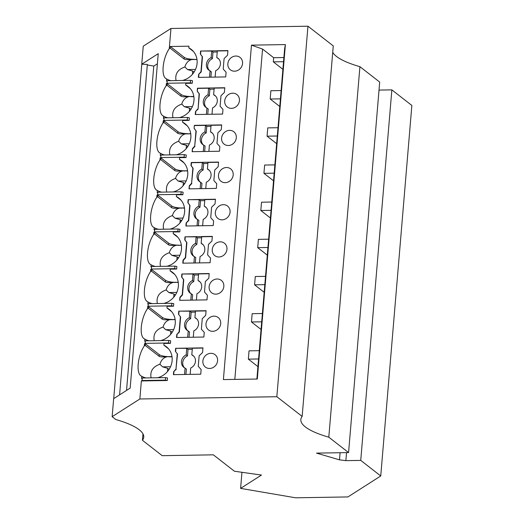 <?xml version="1.0" encoding="UTF-8"?>
<svg xmlns="http://www.w3.org/2000/svg" width="524" height="524" viewBox="0 0 524 524"><rect width="100%" height="100%" fill="white"/><g stroke="black" fill="none" stroke-linecap="round" stroke-linejoin="round"><path stroke-width="0.79" d="M187.638 330.67A7.493 6.74 -52.1 0 1 190.605 318.736L189.315 317.734A7.493 6.74 -52.1 0 0 184.664 323.636A7.493 6.74 -52.1 0 0 186.963 330.212A7.493 6.74 -52.1 0 0 188.208 330.958L187.671 337.305M189.053 337.286L189.498 331.961L188.208 330.958M182.496 80.467A17.98 16.172 127.9 0 0 196.441 66.869A17.98 16.172 127.9 0 0 191.319 49.439A17.98 16.172 127.9 0 0 188.804 47.861L188.941 46.184L170.307 46.498L170.162 48.169A17.98 16.172 -52.1 0 0 169.272 48.634L170.968 28.473L143.255 46.171L141.742 64.21L158.241 53.671L130.162 388.107L113.656 398.646L112.143 416.685L115.778 419.514A74.912 19.198 4.8 0 1 143.753 437.16A74.912 19.198 4.8 0 1 142.43 440.278L162.204 455.677L213.347 454.832L234.398 471.227L261.456 475.058L240.601 488.381L241.95 472.294M190.716 133.613L187.906 133.869L190.749 133.817M261.692 321.815L251.461 321.978L261.057 329.452M240.601 488.381L295.615 497.8L347.929 496.935L380.745 475.969L411.857 105.455L391.854 89.873L379.016 90.089M346.547 452.618L345.873 460.635L360.741 460.393L391.854 89.873M119.596 394.854L147.349 64.426L141.742 64.21M113.715 398.613L141.788 64.249M278.355 378.675L276.842 396.714L302.151 416.429L316.149 249.752L333.264 45.909L307.955 26.2L278.355 378.675M207.615 254.867L208.5 244.341L211.925 241.047L212.318 236.383L184.992 236.835L184.736 239.841L186.623 242.383L185.352 257.559L183.033 260.173L182.778 263.172L210.104 262.721L210.497 258.057L207.615 254.867M264.175 292.294L254.585 284.82L255.28 276.521L265.511 276.351M199.899 281.774A7.493 6.74 -52.1 0 0 199.33 281.486L198.039 280.478L198.596 273.921L209.181 273.751M196.402 300.056L196.932 293.709A7.493 6.74 -52.1 0 0 201.583 287.8A7.493 6.74 -52.1 0 0 199.29 281.231A7.493 6.74 -52.1 0 0 198.039 280.478M234.817 379.402L262.557 49.073L251.474 45.149L223.394 379.586L257.31 379.029L285.39 44.586L284.63 48.706L256.891 379.035M267.934 247.492L257.703 247.662L267.292 255.129M271.753 202.035L261.522 202.205L260.821 210.504L271.059 210.334M159.912 160.115A17.98 16.172 -52.1 0 1 160.803 159.65L160.947 157.973L160.089 157.993L159.912 160.115C153.493 169.396 151.488 186.695 156.447 189.97L157.357 190.5L157.18 192.622L157.842 192.203L157.626 194.725L156.971 195.151L157.822 195.138L171.754 205.984A7.867 2.017 4.8 0 0 181.684 207.976L184.481 207.93M157.842 192.203L181.199 191.817L183.118 192.197L182.909 194.718L176.464 194.823L176.319 196.5L180.983 200.135M182.909 194.718L180.99 194.339L157.626 194.725M201.629 237.791L197.397 237.863L196.107 236.855L184.992 236.835M203.017 244.616A7.493 6.74 -52.1 0 0 202.454 244.322L201.164 243.319L201.714 236.763L212.299 236.586M257.932 366.61L248.343 359.143L249.038 350.844L259.269 350.674M200.122 182.031A7.493 6.74 -52.1 0 1 203.089 170.097L201.799 169.095A7.493 6.74 -52.1 0 0 197.148 174.996A7.493 6.74 -52.1 0 0 199.441 181.573A7.493 6.74 -52.1 0 0 200.685 182.319L200.155 188.666M201.53 188.647L201.976 183.321L200.685 182.319M172.94 117.736C171.721 111.173 174.656 106.627 181.743 104.112L184.428 106.726L189.59 108.245L189.321 111.448M199.52 262.897L200.05 256.544A7.493 6.74 -52.1 0 0 204.707 250.642A7.493 6.74 -52.1 0 0 202.408 244.066A7.493 6.74 -52.1 0 0 201.164 243.319M209.194 273.541L181.867 274L181.618 277L183.505 279.541L182.228 294.717L179.909 297.331L179.66 300.331L206.987 299.879L207.373 295.222L204.498 292.025L205.375 281.506L208.801 278.205L209.194 273.541M198.504 274.949L194.28 275.021L192.989 274.019L181.867 274M170.549 366.715L162.584 366.846L167.746 368.359L169.088 369.407M359.916 66.672L379.69 82.072L348.578 452.585L328.803 437.186L359.916 66.672A74.912 19.198 4.8 0 1 332.727 52.321M171.996 356.569L164.647 356.818C162.014 357.08 160.174 356.909 159.132 356.3L145.2 345.447A17.98 16.172 -52.1 0 0 144.31 345.912C137.891 355.193 135.886 372.492 140.845 375.774L141.755 376.298A17.98 16.172 -52.1 0 0 146.045 377.942M169.2 356.615A7.867 2.017 4.8 0 1 159.276 354.63L145.345 343.777L144.486 343.79L144.31 345.912M179.935 300.331L179.909 297.331M197.83 108.92L195.511 111.533L195.262 114.533L222.589 114.081L222.975 109.418L220.1 106.228L220.977 95.702L224.403 92.407L224.796 87.744L197.469 88.196L197.221 91.202L199.107 93.744L198.092 109.116L195.511 111.533M281.113 90.554L270.882 90.724L270.535 94.87L270.188 99.023L280.419 98.853M126.539 390.419L153.774 66.083L147.303 64.976M181.356 245.094L178.546 245.343L181.389 245.298M178.546 245.343L176.85 245.186C173.11 245.913 170.582 248.435 169.259 252.751L171.944 255.365L177.112 256.884L178.448 257.926M179.909 255.234L171.944 255.365M194.352 125.354L194.096 128.36L195.983 130.902L194.712 146.078L192.393 148.692L192.138 151.691L219.464 151.24L219.857 146.582L216.975 143.386L217.86 132.867L221.285 129.566L221.678 124.902L194.352 125.354L194.096 128.36M141.369 380.948L167.307 380.516L165.388 380.142L142.03 380.529L141.369 380.948L139.856 398.987L276.842 396.714M190.762 293.506A7.493 6.74 -52.1 0 1 193.729 281.578L194.28 275.021M192.17 300.128L192.616 294.802L191.326 293.8L190.795 300.147M224.102 58.544L227.527 55.243L227.92 50.586L200.594 51.038L200.338 54.038L202.225 56.585L200.954 71.755L198.635 74.369L198.38 77.375L225.706 76.923L226.099 72.26L223.217 69.063L224.102 58.544M178.566 245.14A7.867 2.017 4.8 0 1 168.636 243.149L154.704 232.296L153.846 232.309L153.67 234.438C147.251 243.712 145.246 261.011 150.211 264.293L151.122 264.817L150.938 266.945L151.6 266.519L174.964 266.133L174.747 268.661L151.39 269.048L150.729 269.467L150.552 271.596C144.133 280.877 142.128 298.169 147.087 301.451L147.997 301.975L147.82 304.103L148.482 303.684L147.427 308.754C141.015 318.035 139.004 335.334 143.969 338.609L144.879 339.139A17.98 16.172 -52.1 0 0 149.163 340.777M151.6 266.519L151.39 269.048M257.703 247.662L258.398 239.363L268.635 239.193M206.364 107.708A7.493 6.74 -52.1 0 1 209.331 95.781L208.041 94.772A7.493 6.74 -52.1 0 0 203.384 100.68A7.493 6.74 -52.1 0 0 205.683 107.25A7.493 6.74 -52.1 0 0 206.928 107.996L206.397 114.35M207.773 114.324L208.218 109.005L206.928 107.996M184.69 183.61L183.348 182.562L183.079 185.765M277.294 136.011L267.063 136.181L267.41 132.035L267.764 127.882L277.995 127.712M270.188 99.023L279.777 106.49M196.107 236.855L195.557 243.411A7.493 6.74 -52.1 0 0 190.906 249.319A7.493 6.74 -52.1 0 0 193.199 255.889A7.493 6.74 -52.1 0 0 194.45 256.636L193.913 262.989M183.053 263.166L183.289 260.369L185.607 257.756L186.878 242.586L184.998 240.038L185.247 237.038M167.045 85.333L167.182 83.657L181.121 94.51L180.977 96.187L167.045 85.333A17.98 16.172 -52.1 0 0 166.154 85.792C159.735 95.073 157.731 112.372 162.689 115.653L163.599 116.177L163.423 118.306L164.084 117.88L187.441 117.494L187.232 120.022L163.868 120.409L163.213 120.828L163.03 122.957C156.617 132.238 154.606 149.53 159.571 152.812L160.482 153.335A17.98 16.172 -52.1 0 0 164.765 154.98M164.084 117.88L163.868 120.409M181.743 104.112C183.059 99.796 185.594 97.274 189.334 96.547L186.492 96.698C183.858 96.96 182.018 96.789 180.977 96.187M163.599 116.177A17.98 16.172 -52.1 0 0 167.883 117.821M168.636 243.149L168.499 244.826L154.56 233.973L154.704 232.296M210.89 77.166L211.342 71.847L210.052 70.838L209.515 77.192M177.263 353.864L175.985 369.034L173.667 371.654L173.418 374.653L200.744 374.202L201.137 369.538L198.255 366.341L199.14 355.822L202.565 352.521L202.952 347.864L175.632 348.316L175.376 351.316L177.518 354.067L175.985 369.034M217.231 51.994L212.999 52.066L211.709 51.057L200.594 51.038M218.619 58.819A7.493 6.74 -52.1 0 0 218.056 58.524L216.766 57.522L217.316 50.966L227.901 50.789M174.964 266.133L176.876 266.513L176.667 269.041L170.221 269.146L170.077 270.823A17.98 16.172 127.9 0 1 172.599 272.401A17.98 16.172 127.9 0 1 177.721 289.824A17.98 16.172 127.9 0 1 163.77 303.429M141.755 376.298L141.578 378.42L142.24 378.001L165.597 377.614L167.516 377.994L167.307 380.516M165.597 377.614L165.388 380.142M151.095 377.856C149.877 371.287 152.812 366.748 159.899 364.232L162.584 366.846M167.477 371.562L167.746 368.359M171.754 205.984L171.617 207.661L157.685 196.808A17.98 16.172 -52.1 0 0 156.794 197.273C150.375 206.554 148.371 223.853 153.329 227.134L154.239 227.658L154.063 229.781L154.718 229.361L178.081 228.975L180.001 229.355L179.784 231.877L173.339 231.988L173.202 233.665L177.865 237.293M173.202 233.665A17.98 16.172 127.9 0 1 175.717 235.237A17.98 16.172 127.9 0 1 180.839 252.666A17.98 16.172 127.9 0 1 166.894 266.271M176.837 260.087L177.112 256.884M178.239 282.253L175.442 282.298A7.867 2.017 4.8 0 1 165.518 280.307L151.58 269.454L150.729 269.467M174.747 268.661L176.667 269.041M163.573 229.217C162.361 222.648 165.296 218.108 172.376 215.593C173.699 211.277 176.228 208.749 179.974 208.028L177.132 208.179C174.499 208.441 172.658 208.27 171.617 207.661M154.239 227.658A17.98 16.172 -52.1 0 0 158.523 229.296M175.442 282.298L178.265 282.462M175.422 282.508L173.732 282.344C169.992 283.071 167.457 285.593 166.141 289.916L168.826 292.53L173.988 294.043L173.719 297.246M176.784 292.399L168.826 292.53M212.377 133.135A7.493 6.74 -52.1 0 0 211.814 132.847L210.524 131.838L211.074 125.282L221.659 125.112M165.518 280.307L165.374 281.984L151.443 271.131L151.58 269.454M200.338 54.038L202.48 56.789L201.209 71.958L198.635 74.369M169.272 48.634C162.853 57.915 160.848 75.214 165.807 78.489L166.724 79.019L166.54 81.141L167.202 80.722L190.566 80.336L192.478 80.716L192.269 83.237L185.823 83.349L185.679 85.026L190.343 88.654M221.6 138.054A7.867 7.074 127.9 0 1 226.178 131.242A7.867 7.074 127.9 0 1 233.789 131.727A7.867 7.074 127.9 0 1 236.311 137.812A7.867 7.074 127.9 0 1 231.732 144.624A7.867 7.074 127.9 0 1 224.121 144.139A7.867 7.074 127.9 0 1 221.6 138.054M187.232 120.022L189.151 120.402L182.699 120.507L182.562 122.184L187.225 125.812M182.562 122.184A17.98 16.172 127.9 0 1 185.077 123.762A17.98 16.172 127.9 0 1 190.199 141.185A17.98 16.172 127.9 0 1 176.254 154.79M227.842 63.738A7.867 7.074 127.9 0 1 232.42 56.92A7.867 7.074 127.9 0 1 240.031 57.411A7.867 7.074 127.9 0 1 242.553 63.489A7.867 7.074 127.9 0 1 237.975 70.308A7.867 7.074 127.9 0 1 230.363 69.816A7.867 7.074 127.9 0 1 227.842 63.738M175.114 319.411L172.304 319.666L175.147 319.62M196.782 318.933A7.493 6.74 -52.1 0 0 196.212 318.644L194.921 317.642L195.472 311.086L206.056 310.909M198.655 77.369L198.891 74.572M193.729 281.578L192.439 280.569A7.493 6.74 -52.1 0 0 187.782 286.477A7.493 6.74 -52.1 0 0 190.081 293.047A7.493 6.74 -52.1 0 0 191.326 293.8M204.917 131.93L206.207 132.939L206.757 126.382L205.467 125.38L204.917 131.93A7.493 6.74 -52.1 0 0 200.266 137.838A7.493 6.74 -52.1 0 0 202.565 144.408A7.493 6.74 -52.1 0 0 203.81 145.161L203.273 151.508M211.617 207.183L215.043 203.882L215.436 199.225L188.109 199.677L187.861 202.677L189.747 205.225L188.47 220.394L186.151 223.008L185.902 226.014L213.222 225.562L213.615 220.899L210.733 217.702L211.617 207.183M144.879 339.139L144.703 341.262L145.358 340.842L168.721 340.456L168.505 342.978L145.148 343.364L144.486 343.79M216.347 188.398L216.739 183.741L213.858 180.544L214.742 170.025L218.167 166.724L218.554 162.067L191.234 162.519L190.978 165.518L192.865 168.066L191.588 183.236L189.269 185.85L189.02 188.856L216.347 188.398M175.376 351.316L177.518 354.067M187.926 133.659A7.867 2.017 4.8 0 1 177.996 131.668L164.064 120.815L163.213 120.828M160.482 153.335L160.305 155.464L160.96 155.045L184.324 154.652L186.243 155.032L186.027 157.56L179.581 157.665L179.444 159.342L184.101 162.977M167.182 83.657L166.331 83.67L166.154 85.792M215.122 77.094L215.652 70.747A7.493 6.74 -52.1 0 0 220.309 64.838A7.493 6.74 -52.1 0 0 218.01 58.269A7.493 6.74 -52.1 0 0 216.766 57.522M205.683 315.363L206.076 310.706L178.749 311.158L178.494 314.158L180.38 316.706L179.11 331.875L176.791 334.489L176.536 337.495L203.862 337.037L204.255 332.38L201.373 329.183L202.257 318.664L205.683 315.363M215.357 212.377A7.867 7.074 127.9 0 1 219.942 205.559A7.867 7.074 127.9 0 1 227.547 206.05A7.867 7.074 127.9 0 1 230.075 212.128A7.867 7.074 127.9 0 1 225.49 218.947A7.867 7.074 127.9 0 1 217.879 218.456A7.867 7.074 127.9 0 1 215.357 212.377M202.88 361.016A7.867 7.074 127.9 0 1 207.458 354.198A7.867 7.074 127.9 0 1 215.069 354.689A7.867 7.074 127.9 0 1 217.591 360.767A7.867 7.074 127.9 0 1 213.013 367.586A7.867 7.074 127.9 0 1 205.401 367.095A7.867 7.074 127.9 0 1 202.88 361.016M254.585 284.82L264.817 284.65M248.343 359.143L258.574 358.973M207.871 163.475L203.639 163.54L202.349 162.538L191.489 162.715L191.234 165.722L193.12 168.263L191.588 183.236M157.685 196.808L157.822 195.138M156.971 195.151L156.794 197.273M194.358 128.563L195.983 130.902M196.991 59.5L194.149 59.546L196.958 59.291M188.804 47.861L193.467 51.496M166.724 79.019A17.98 16.172 -52.1 0 0 171.007 80.657M214.106 89.152L209.882 89.224L208.591 88.215L197.731 88.399L197.221 91.202M215.502 95.977A7.493 6.74 -52.1 0 0 214.932 95.682L213.641 94.68L214.198 88.124L224.783 87.947M208.591 88.215L208.041 94.772M209.331 95.781L209.882 89.224M212.004 114.258L212.534 107.905A7.493 6.74 -52.1 0 0 217.185 102.003A7.493 6.74 -52.1 0 0 214.892 95.427A7.493 6.74 -52.1 0 0 213.641 94.68M197.476 91.399L199.362 93.947L198.092 109.116M148.482 303.684L171.839 303.298L173.758 303.671L173.549 306.199L167.097 306.304L166.96 307.981L171.623 311.616M209.115 286.694A7.867 7.074 127.9 0 1 213.7 279.882A7.867 7.074 127.9 0 1 221.311 280.366A7.867 7.074 127.9 0 1 223.833 286.451A7.867 7.074 127.9 0 1 219.255 293.263A7.867 7.074 127.9 0 1 211.644 292.778A7.867 7.074 127.9 0 1 209.115 286.694M185.679 85.026A17.98 16.172 127.9 0 1 188.201 86.598A17.98 16.172 127.9 0 1 193.323 104.027A17.98 16.172 127.9 0 1 179.372 117.631M251.461 321.978L252.162 313.686L262.393 313.516M274.176 173.169L263.945 173.339L273.535 180.813M209.259 170.293A7.493 6.74 -52.1 0 0 208.696 170.005L207.406 169.003L207.956 162.447L218.541 162.27M181.121 94.51A7.867 2.017 4.8 0 0 191.044 96.501L189.334 96.547M178.494 314.158L180.38 316.706M194.149 59.546L189.616 59.54C186.976 59.801 185.142 59.631 184.101 59.022L170.162 48.169M194.168 59.336A7.867 2.017 4.8 0 1 184.238 57.345L184.101 59.022M189.295 188.85L189.269 185.85M202.349 162.538L201.799 169.095M191.85 183.439L189.531 186.053M168.499 244.826C169.54 245.429 171.374 245.599 174.014 245.337L176.85 245.186M160.455 266.375C159.237 259.812 162.171 255.267 169.259 252.751M151.122 264.817A17.98 16.172 -52.1 0 0 155.405 266.461M154.56 233.973A17.98 16.172 -52.1 0 0 153.67 234.438M181.199 191.817L180.99 194.339M142.43 440.278L142.967 433.865M176.319 196.5A17.98 16.172 127.9 0 1 178.841 198.079A17.98 16.172 127.9 0 1 183.963 215.508A17.98 16.172 127.9 0 1 170.012 229.106M200.6 54.241L200.849 51.241M172.206 332.249L170.87 331.201L170.601 334.404M198.413 225.805L198.858 220.486L197.568 219.477L197.037 225.831M187.861 202.677L190.002 205.428L188.725 220.597L186.151 223.008M186.177 226.008L186.406 223.211M166.331 83.67L166.992 83.251L190.35 82.864L192.269 83.237M167.202 80.722L166.992 83.251M157.338 303.534C156.119 296.97 159.054 292.431 166.141 289.916M187.906 133.869L183.374 133.856C180.734 134.118 178.9 133.948 177.859 133.345L163.927 122.492L164.064 120.815M205.762 188.575L206.292 182.228A7.493 6.74 -52.1 0 0 210.949 176.319A7.493 6.74 -52.1 0 0 208.65 169.75A7.493 6.74 -52.1 0 0 207.406 169.003M166.698 192.053C165.479 185.489 168.414 180.95 175.501 178.435L178.186 181.049L183.348 182.562M166.96 307.981A17.98 16.172 127.9 0 1 169.475 309.56A17.98 16.172 127.9 0 1 174.597 326.989A17.98 16.172 127.9 0 1 160.652 340.587M163.927 122.492A17.98 16.172 -52.1 0 0 163.03 122.957M192.989 274.019L192.439 280.569M180.171 297.534L182.49 294.914L183.76 279.744L181.874 277.203L182.129 274.196M202.637 225.733L203.174 219.386A7.493 6.74 -52.1 0 0 207.825 213.478A7.493 6.74 -52.1 0 0 205.526 206.908A7.493 6.74 -52.1 0 0 204.281 206.161L204.832 199.605L215.416 199.428M198.681 206.253L199.965 207.255L200.522 200.705L199.231 199.696L198.681 206.253A7.493 6.74 -52.1 0 0 194.024 212.154A7.493 6.74 -52.1 0 0 196.323 218.731A7.493 6.74 -52.1 0 0 197.568 219.477M199.231 199.696L188.109 199.677M188.116 202.88L188.371 199.88M212.24 249.535A7.867 7.074 127.9 0 1 216.818 242.717A7.867 7.074 127.9 0 1 224.429 243.208A7.867 7.074 127.9 0 1 226.951 249.293A7.867 7.074 127.9 0 1 222.373 256.105A7.867 7.074 127.9 0 1 214.761 255.62A7.867 7.074 127.9 0 1 212.24 249.535M169.187 356.824L172.029 356.779M191.024 96.704L193.867 96.658M192.387 106.595L184.428 106.726M168.721 340.456L170.641 340.836L170.424 343.358L163.979 343.462L163.842 345.139L168.499 348.774M209.482 70.55A7.493 6.74 -52.1 0 1 212.449 58.616L212.999 52.066M192.413 151.691L192.393 148.692M195.387 312.114L191.155 312.18L189.865 311.177L178.749 311.158M218.482 175.213A7.867 7.074 127.9 0 1 223.06 168.401A7.867 7.074 127.9 0 1 230.671 168.885A7.867 7.074 127.9 0 1 233.193 174.97A7.867 7.074 127.9 0 1 228.615 181.789A7.867 7.074 127.9 0 1 221.004 181.297A7.867 7.074 127.9 0 1 218.482 175.213M175.501 178.435C176.817 174.112 179.352 171.59 183.092 170.863L180.249 171.021C177.616 171.282 175.776 171.112 174.734 170.503L160.803 159.65M157.357 190.5A17.98 16.172 -52.1 0 0 161.647 192.138M178.081 228.975L177.872 231.503L179.784 231.877M206.207 132.939A7.493 6.74 -52.1 0 0 203.24 144.866M204.648 151.488L205.1 146.163L203.81 145.161M171.839 303.298L171.63 305.82L173.549 306.199M171.63 305.82L148.266 306.206M172.324 319.457A7.867 2.017 4.8 0 1 162.394 317.465L148.462 306.612L147.611 306.632M165.374 281.984C166.416 282.587 168.256 282.764 170.889 282.495L173.732 282.344M195.511 69.437L187.546 69.568L192.708 71.081L194.05 72.129M196.245 131.105L194.712 146.078M112.143 416.685L139.856 398.987M328.803 437.186A74.912 19.198 4.8 0 1 300.828 419.547A74.912 19.198 4.8 0 1 302.151 416.429M260.821 210.504L270.417 217.971M172.304 319.666L167.772 319.66C165.132 319.922 163.298 319.751 162.257 319.142L148.325 308.289L148.462 306.612M199.965 207.255A7.493 6.74 -52.1 0 0 197.004 219.189M206.142 207.458A7.493 6.74 -52.1 0 0 205.572 207.163L204.281 206.161M204.746 200.633L200.522 200.705M151.443 271.131A17.98 16.172 -52.1 0 0 150.552 271.596M148.325 308.289A17.98 16.172 -52.1 0 0 147.427 308.754M224.717 100.896A7.867 7.074 127.9 0 1 229.302 94.078A7.867 7.074 127.9 0 1 236.913 94.569A7.867 7.074 127.9 0 1 239.435 100.654A7.867 7.074 127.9 0 1 234.85 107.466A7.867 7.074 127.9 0 1 227.246 106.981A7.867 7.074 127.9 0 1 224.717 100.896M184.324 154.652L184.107 157.18L186.027 157.56M184.107 157.18L160.75 157.567L160.089 157.993M187.599 170.772L184.802 170.817A7.867 2.017 4.8 0 1 174.878 168.826L160.947 157.973M187.441 117.494L189.361 117.874L189.151 120.402M197.397 237.863L196.847 244.42L195.557 243.411M191.044 96.501L193.841 96.455M263.945 173.339L264.64 165.047L274.871 164.877M176.247 369.237L173.667 371.654M169.815 154.894C168.597 148.331 171.531 143.792 178.619 141.277L181.304 143.89L186.472 145.403L186.203 148.606M190.566 80.336L190.35 82.864M211.709 51.057L211.159 57.614A7.493 6.74 -52.1 0 0 206.508 63.515A7.493 6.74 -52.1 0 0 208.801 70.092A7.493 6.74 -52.1 0 0 210.052 70.838M183.027 218.076L175.062 218.207L180.23 219.72L181.573 220.768M181.684 207.976L184.507 208.139M159.899 364.232C161.215 359.916 163.75 357.388 167.49 356.667M195.288 262.963L195.74 257.644L194.45 256.636M142.24 378.001L142.03 380.529M145.358 340.842L145.148 343.364M348.578 452.585L316.535 453.116L339.506 459.856L345.873 460.635M185.928 374.444L186.374 369.125L185.083 368.117L184.553 374.47M173.693 374.647L173.929 371.85M190.16 374.378L190.69 368.025A7.493 6.74 -52.1 0 0 195.347 362.123A7.493 6.74 -52.1 0 0 193.048 355.547A7.493 6.74 -52.1 0 0 191.804 354.8L192.354 348.244L202.939 348.067M145.2 345.447L145.345 343.777M184.52 367.828A7.493 6.74 -52.1 0 1 187.487 355.894L186.197 354.892A7.493 6.74 -52.1 0 0 181.546 360.8A7.493 6.74 -52.1 0 0 183.839 367.37A7.493 6.74 -52.1 0 0 185.083 368.117M192.269 349.272L188.037 349.344L186.747 348.336L175.632 348.316M186.747 348.336L186.197 354.892M187.487 355.894L188.037 349.344M175.632 351.519L175.887 348.519M190.933 109.287L189.59 108.245M192.439 74.284L192.708 71.081M176.057 80.578C174.839 74.008 177.774 69.469 184.861 66.954L187.546 69.568M283.536 61.694L273.305 61.865L282.894 69.332M283.884 57.542L273.652 57.712L262.557 49.073M273.305 61.865L273.652 57.712M175.33 295.084L173.988 294.043M177.872 231.503L154.508 231.89L153.846 232.309M196.847 244.42A7.493 6.74 -52.1 0 0 193.88 256.347M208.88 151.416L209.417 145.069A7.493 6.74 -52.1 0 0 214.067 139.161A7.493 6.74 -52.1 0 0 211.768 132.592A7.493 6.74 -52.1 0 0 210.524 131.838M170.307 46.498L184.238 57.345M210.989 126.31L206.757 126.382M154.718 229.361L154.508 231.89M184.861 66.954C186.184 62.638 188.712 60.109 192.452 59.382M267.063 136.181L276.659 143.655M205.467 125.38L194.607 125.557M194.967 146.275L192.649 148.895M168.505 342.978L170.424 343.358M178.619 141.277C179.942 136.954 182.47 134.432 186.21 133.705M193.657 356.097A7.493 6.74 -52.1 0 0 193.094 355.803L191.804 354.8M179.961 222.923L180.23 219.72M179.444 159.342A17.98 16.172 127.9 0 1 181.959 160.92A17.98 16.172 127.9 0 1 187.081 178.35A17.98 16.172 127.9 0 1 173.136 191.948M195.537 114.527L195.773 111.73M340.102 452.729L339.506 459.856M184.802 170.817L187.631 170.981M186.151 180.918L178.186 181.049M163.842 345.139A17.98 16.172 127.9 0 1 166.357 346.718A17.98 16.172 127.9 0 1 171.479 364.147A17.98 16.172 127.9 0 1 157.534 377.745M360.741 460.393L380.745 475.969M147.997 301.975A17.98 16.172 -52.1 0 0 152.281 303.619M203.089 170.097L203.639 163.54M160.96 155.045L160.75 157.567M180.642 316.902L179.365 332.078L176.791 334.489M157.397 63.771L153.774 66.083M181.664 208.185L179.974 208.028M184.789 171.027L183.092 170.863M170.077 270.823L174.741 274.452M154.213 340.692C152.995 334.129 155.929 329.589 163.016 327.074C164.34 322.751 166.868 320.229 170.608 319.502M205.998 323.852A7.867 7.074 127.9 0 1 210.576 317.04A7.867 7.074 127.9 0 1 218.187 317.524A7.867 7.074 127.9 0 1 220.709 323.609A7.867 7.074 127.9 0 1 216.13 330.428A7.867 7.074 127.9 0 1 208.519 329.937A7.867 7.074 127.9 0 1 205.998 323.852M173.667 329.557L165.702 329.688L170.87 331.201M189.269 143.759L181.304 143.89M187.808 146.445L186.472 145.403M172.376 215.593L175.062 218.207M190.605 318.736L191.155 312.18M212.449 58.616L211.159 57.614M189.865 311.177L189.315 317.734M193.277 337.214L193.814 330.867A7.493 6.74 -52.1 0 0 198.465 324.959A7.493 6.74 -52.1 0 0 196.166 318.389A7.493 6.74 -52.1 0 0 194.921 317.642M163.016 327.074L165.702 329.688M178.756 314.361L179.005 311.354M176.811 337.489L177.047 334.692M285.39 44.586L251.474 45.149M170.968 28.473L307.955 26.2M159.276 354.63L159.132 356.3M177.996 131.668L177.859 133.345M162.394 317.465L162.257 319.142M174.878 168.826L174.734 170.503"/></g></svg>
